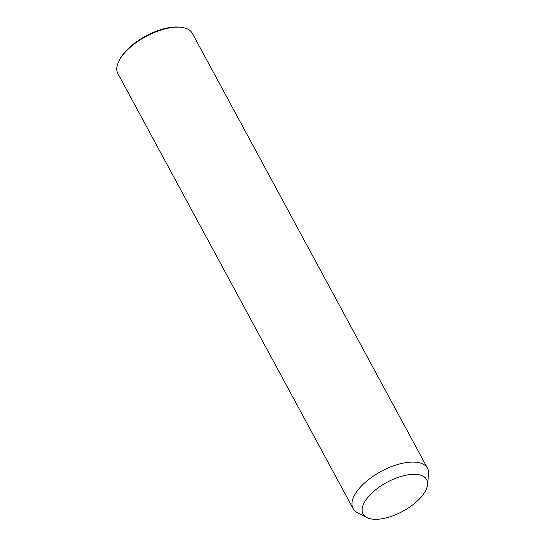 <?xml version="1.0" encoding="UTF-8"?>
<svg xmlns="http://www.w3.org/2000/svg" width="546" height="546" viewBox="0 0 546 546"><rect width="100%" height="100%" fill="white"/><g stroke="black" fill="none" stroke-linecap="round" stroke-linejoin="round"><path stroke-width="0.82" d="M366.83 517.533L357.487 512.694A42.315 19.342 -28.4 0 1 355.999 511.786A42.315 19.342 -28.4 0 1 353.078 508.551A42.315 19.342 -28.4 0 1 377.061 473.73A42.315 19.342 -28.4 0 1 424.611 465.055A42.315 19.342 -28.4 0 1 427.532 468.297A42.315 19.342 -28.4 0 1 428.583 474.249L427.518 484.718A36.125 16.51 -28.4 0 1 402.695 511.343A36.125 16.51 -28.4 0 1 366.83 517.533A36.125 16.51 -28.4 0 1 365.561 516.762A36.125 16.51 -28.4 0 1 380.221 486.404A36.125 16.51 -28.4 0 1 424.126 476.87A36.125 16.51 -28.4 0 1 427.518 484.718M353.078 508.551L117.909 73.614A42.315 19.342 -28.4 0 1 118.475 62.005A42.315 19.342 -28.4 0 1 182.337 27.471A42.315 19.342 -28.4 0 1 189.442 30.119A42.315 19.342 -28.4 0 1 192.363 33.354L427.532 468.297M118.475 62.005L118.932 60.988A41.284 18.871 -28.4 0 1 181.238 27.3L182.337 27.471"/></g></svg>
